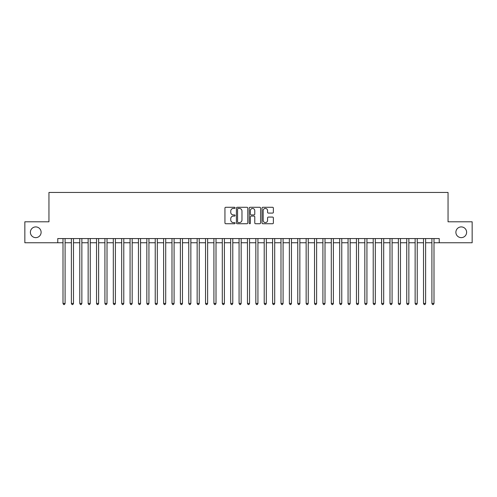 <?xml version="1.0" encoding="UTF-8"?>
<svg xmlns="http://www.w3.org/2000/svg" width="497" height="497" viewBox="0 0 497 497"><rect width="100%" height="100%" fill="white"/><g stroke="black" fill="none" stroke-linecap="round" stroke-linejoin="round"><path stroke-width="0.75" d="M235.087 207.852A0.578 0.578 0 0 0 234.509 207.28L225.768 207.28A0.82 0.82 0 0 0 224.942 208.1L224.942 222.917A0.82 0.82 0 0 0 225.768 223.737L234.509 223.737A0.578 0.578 0 0 0 235.087 223.159A0.578 0.578 0 0 0 234.509 222.588L233.379 222.588A2.634 2.634 0 0 1 230.745 219.954L230.745 218.717A2.634 2.634 0 0 1 233.379 216.083L234.509 216.083A0.578 0.578 0 0 0 235.087 215.505A0.578 0.578 0 0 0 234.509 214.934L233.379 214.934A2.634 2.634 0 0 1 230.745 212.3L230.745 211.063A2.634 2.634 0 0 1 233.379 208.429L234.509 208.429A0.578 0.578 0 0 0 235.087 207.852M455.886 232.279A5.368 5.368 0 0 0 461.253 237.641A5.368 5.368 0 0 0 466.615 232.279A5.368 5.368 0 0 0 461.253 226.912A5.368 5.368 0 0 0 455.886 232.279M30.385 232.279A5.368 5.368 0 0 0 35.747 237.641A5.368 5.368 0 0 0 41.114 232.279A5.368 5.368 0 0 0 35.747 226.912A5.368 5.368 0 0 0 30.385 232.279M272.549 213.083A0.82 0.82 0 0 0 273.375 212.256L273.375 208.1A0.82 0.82 0 0 0 272.549 207.28L262.838 207.28A0.82 0.82 0 0 0 262.018 208.1L262.018 222.917A0.82 0.82 0 0 0 262.838 223.737L272.549 223.737A0.82 0.82 0 0 0 273.375 222.917L273.375 217.897A0.82 0.82 0 0 0 272.549 217.071L268.392 217.071A0.82 0.82 0 0 0 267.572 217.897L267.572 220.382A2.199 2.199 0 0 1 265.373 222.588A2.199 2.199 0 0 1 263.168 220.382L263.168 210.635A2.199 2.199 0 0 1 265.373 208.429A2.199 2.199 0 0 1 267.572 210.635L267.572 212.256A0.82 0.82 0 0 0 268.392 213.083L272.549 213.083M57.758 242.76L24.85 242.76L24.85 221.799L48.954 221.799L48.954 192.451L448.046 192.451L448.046 221.799L472.15 221.799L472.15 242.76L439.242 242.76L439.242 238.566L57.758 238.566L57.758 242.76L63.001 242.76M247.779 208.1A0.82 0.82 0 0 0 246.959 207.28L237.243 207.28A0.82 0.82 0 0 0 236.423 208.1L236.423 222.917A0.82 0.82 0 0 0 237.243 223.737L246.959 223.737A0.82 0.82 0 0 0 247.779 222.917L247.779 208.1M250.041 207.28L259.757 207.28A0.82 0.82 0 0 1 260.577 208.1L260.577 222.917A0.82 0.82 0 0 1 259.757 223.737L255.601 223.737A0.82 0.82 0 0 1 254.775 222.917L254.775 216.909A0.82 0.82 0 0 0 253.955 216.083L251.196 216.083A0.82 0.82 0 0 0 250.37 216.909L250.37 223.159A0.578 0.578 0 0 1 249.798 223.737A0.578 0.578 0 0 1 249.221 223.159L249.221 208.1A0.82 0.82 0 0 1 250.041 207.28M65.095 242.76L71.382 242.76M73.481 242.76L79.769 242.76M81.862 242.76L88.149 242.76M90.249 242.76L96.536 242.76M98.63 242.76L104.917 242.76M107.017 242.76L113.304 242.76M115.397 242.76L121.69 242.76M123.784 242.76L130.071 242.76M132.171 242.76L138.458 242.76M140.552 242.76L146.839 242.76M148.938 242.76L155.226 242.76M157.319 242.76L163.612 242.76M165.706 242.76L171.993 242.76M174.087 242.76L180.38 242.76M182.474 242.76L188.761 242.76M190.86 242.76L197.147 242.76M199.241 242.76L205.528 242.76M207.628 242.76L213.915 242.76M216.009 242.76L222.302 242.76M224.395 242.76L230.683 242.76M232.782 242.76L239.069 242.76M241.163 242.76L247.45 242.76M249.55 242.76L255.837 242.76M257.931 242.76L264.218 242.76M266.317 242.76L272.604 242.76M274.698 242.76L280.991 242.76M283.085 242.76L289.372 242.76M291.472 242.76L297.759 242.76M299.853 242.76L306.14 242.76M308.239 242.76L314.526 242.76M316.62 242.76L322.913 242.76M325.007 242.76L331.294 242.76M333.388 242.76L339.681 242.76M341.774 242.76L348.062 242.76M350.161 242.76L356.448 242.76M358.542 242.76L364.829 242.76M366.929 242.76L373.216 242.76M375.31 242.76L381.603 242.76M383.696 242.76L389.983 242.76M392.083 242.76L398.37 242.76M400.464 242.76L406.751 242.76M408.851 242.76L415.138 242.76M417.231 242.76L423.519 242.76M425.618 242.76L431.905 242.76M433.999 242.76L439.242 242.76M238.15 208.429A0.578 0.578 0 0 0 237.572 209.007L237.572 222.01A0.578 0.578 0 0 0 238.15 222.588L239.343 222.588A2.634 2.634 0 0 0 241.977 219.954L241.977 211.063A2.634 2.634 0 0 0 239.343 208.429L238.15 208.429M254.775 210.672A2.199 2.199 0 0 0 252.575 208.473A2.199 2.199 0 0 0 250.37 210.672L250.37 214.108A0.82 0.82 0 0 0 251.196 214.934L253.955 214.934A0.82 0.82 0 0 0 254.775 214.108L254.775 210.672M65.095 238.566L65.095 303.456L63.001 303.456L63.001 238.566M65.095 303.456L64.467 304.549L63.628 304.549L63.001 303.456M73.481 238.566L73.481 303.456L71.382 303.456L71.382 238.566M73.481 303.456L72.848 304.549L72.009 304.549L71.382 303.456M81.862 238.566L81.862 303.456L79.769 303.456L79.769 238.566M81.862 303.456L81.235 304.549L80.396 304.549L79.769 303.456M90.249 238.566L90.249 303.456L88.149 303.456L88.149 238.566M90.249 303.456L89.615 304.549L88.783 304.549L88.149 303.456M98.63 238.566L98.63 303.456L96.536 303.456L96.536 238.566M98.63 303.456L98.002 304.549L97.163 304.549L96.536 303.456M107.017 238.566L107.017 303.456L104.917 303.456L104.917 238.566M107.017 303.456L106.389 304.549L105.55 304.549L104.917 303.456M115.397 238.566L115.397 303.456L113.304 303.456L113.304 238.566M115.397 303.456L114.77 304.549L113.931 304.549L113.304 303.456M123.784 238.566L123.784 303.456L121.69 303.456L121.69 238.566M123.784 303.456L123.157 304.549L122.318 304.549L121.69 303.456M132.171 238.566L132.171 303.456L130.071 303.456L130.071 238.566M132.171 303.456L131.537 304.549L130.699 304.549L130.071 303.456M140.552 238.566L140.552 303.456L138.458 303.456L138.458 238.566M140.552 303.456L139.924 304.549L139.085 304.549L138.458 303.456M148.938 238.566L148.938 303.456L146.839 303.456L146.839 238.566M148.938 303.456L148.311 304.549L147.472 304.549L146.839 303.456M157.319 238.566L157.319 303.456L155.226 303.456L155.226 238.566M157.319 303.456L156.692 304.549L155.853 304.549L155.226 303.456M165.706 238.566L165.706 303.456L163.612 303.456L163.612 238.566M165.706 303.456L165.079 304.549L164.24 304.549L163.612 303.456M174.087 238.566L174.087 303.456L171.993 303.456L171.993 238.566M174.087 303.456L173.459 304.549L172.621 304.549L171.993 303.456M182.474 238.566L182.474 303.456L180.38 303.456L180.38 238.566M182.474 303.456L181.846 304.549L181.007 304.549L180.38 303.456M190.86 238.566L190.86 303.456L188.761 303.456L188.761 238.566M190.86 303.456L190.227 304.549L189.388 304.549L188.761 303.456M199.241 238.566L199.241 303.456L197.147 303.456L197.147 238.566M199.241 303.456L198.614 304.549L197.775 304.549L197.147 303.456M207.628 238.566L207.628 303.456L205.528 303.456L205.528 238.566M207.628 303.456L207 304.549L206.162 304.549L205.528 303.456M216.009 238.566L216.009 303.456L213.915 303.456L213.915 238.566M216.009 303.456L215.381 304.549L214.542 304.549L213.915 303.456M224.395 238.566L224.395 303.456L222.302 303.456L222.302 238.566M224.395 303.456L223.768 304.549L222.929 304.549L222.302 303.456M232.782 238.566L232.782 303.456L230.683 303.456L230.683 238.566M232.782 303.456L232.149 304.549L231.31 304.549L230.683 303.456M241.163 238.566L241.163 303.456L239.069 303.456L239.069 238.566M241.163 303.456L240.536 304.549L239.697 304.549L239.069 303.456M249.55 238.566L249.55 303.456L247.45 303.456L247.45 238.566M249.55 303.456L248.916 304.549L248.084 304.549L247.45 303.456M257.931 238.566L257.931 303.456L255.837 303.456L255.837 238.566M257.931 303.456L257.303 304.549L256.464 304.549L255.837 303.456M266.317 238.566L266.317 303.456L264.218 303.456L264.218 238.566M266.317 303.456L265.69 304.549L264.851 304.549L264.218 303.456M274.698 238.566L274.698 303.456L272.604 303.456L272.604 238.566M274.698 303.456L274.071 304.549L273.232 304.549L272.604 303.456M283.085 238.566L283.085 303.456L280.991 303.456L280.991 238.566M283.085 303.456L282.458 304.549L281.619 304.549L280.991 303.456M291.472 238.566L291.472 303.456L289.372 303.456L289.372 238.566M291.472 303.456L290.838 304.549L290 304.549L289.372 303.456M299.853 238.566L299.853 303.456L297.759 303.456L297.759 238.566M299.853 303.456L299.225 304.549L298.386 304.549L297.759 303.456M308.239 238.566L308.239 303.456L306.14 303.456L306.14 238.566M308.239 303.456L307.612 304.549L306.773 304.549L306.14 303.456M316.62 238.566L316.62 303.456L314.526 303.456L314.526 238.566M316.62 303.456L315.993 304.549L315.154 304.549L314.526 303.456M325.007 238.566L325.007 303.456L322.913 303.456L322.913 238.566M325.007 303.456L324.379 304.549L323.541 304.549L322.913 303.456M333.388 238.566L333.388 303.456L331.294 303.456L331.294 238.566M333.388 303.456L332.76 304.549L331.921 304.549L331.294 303.456M341.774 238.566L341.774 303.456L339.681 303.456L339.681 238.566M341.774 303.456L341.147 304.549L340.308 304.549L339.681 303.456M350.161 238.566L350.161 303.456L348.062 303.456L348.062 238.566M350.161 303.456L349.528 304.549L348.689 304.549L348.062 303.456M358.542 238.566L358.542 303.456L356.448 303.456L356.448 238.566M358.542 303.456L357.915 304.549L357.076 304.549L356.448 303.456M366.929 238.566L366.929 303.456L364.829 303.456L364.829 238.566M366.929 303.456L366.301 304.549L365.463 304.549L364.829 303.456M375.31 238.566L375.31 303.456L373.216 303.456L373.216 238.566M375.31 303.456L374.682 304.549L373.843 304.549L373.216 303.456M383.696 238.566L383.696 303.456L381.603 303.456L381.603 238.566M383.696 303.456L383.069 304.549L382.23 304.549L381.603 303.456M392.083 238.566L392.083 303.456L389.983 303.456L389.983 238.566M392.083 303.456L391.45 304.549L390.611 304.549L389.983 303.456M400.464 238.566L400.464 303.456L398.37 303.456L398.37 238.566M400.464 303.456L399.837 304.549L398.998 304.549L398.37 303.456M408.851 238.566L408.851 303.456L406.751 303.456L406.751 238.566M408.851 303.456L408.217 304.549L407.385 304.549L406.751 303.456M417.231 238.566L417.231 303.456L415.138 303.456L415.138 238.566M417.231 303.456L416.604 304.549L415.765 304.549L415.138 303.456M425.618 238.566L425.618 303.456L423.519 303.456L423.519 238.566M425.618 303.456L424.991 304.549L424.152 304.549L423.519 303.456M433.999 238.566L433.999 303.456L431.905 303.456L431.905 238.566M433.999 303.456L433.372 304.549L432.533 304.549L431.905 303.456"/></g></svg>
